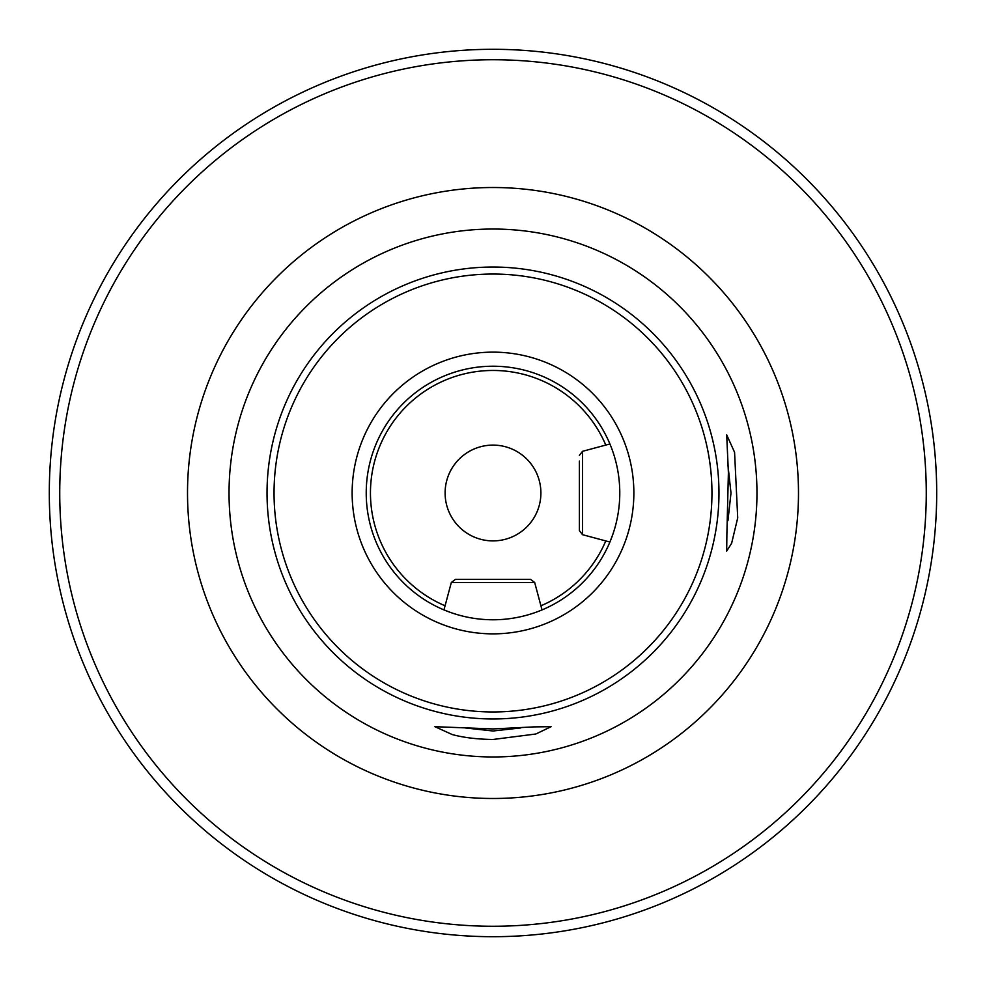 <?xml version="1.0" encoding="UTF-8"?>
<svg xmlns="http://www.w3.org/2000/svg" width="986" height="986" viewBox="0 0 986 986"><rect width="100%" height="100%" fill="white"/><g stroke="black" fill="none" stroke-linecap="round" stroke-linejoin="round"><path stroke-width="1.48" d="M726.892 533.968L728.395 472.664L726.694 434.888L734.57 452.278L737.713 517.896L731.624 543.298L726.682 551.112L726.892 533.968M534.005 726.892L551.112 726.682L535.829 734.003L493 739.475C477.175 739.266 463.605 737.627 452.278 734.57L434.888 726.682L493 728.937L534.005 726.892M465.281 727.939L493 730.996L520.768 727.939M727.951 520.67L730.996 493L727.951 465.293M612.54 535.213L609.792 542.3M936.7 493A443.7 443.7 0 0 1 493 936.7A443.7 443.7 0 0 1 49.3 493A443.7 443.7 0 0 1 493 49.3A443.7 443.7 0 0 1 936.7 493A443.7 443.7 0 0 0 493 49.3A443.7 443.7 0 0 0 49.3 493M450.787 612.54L443.7 609.792M493 445.105A47.895 47.895 0 0 0 445.105 493A47.895 47.895 0 0 0 493 540.895A47.895 47.895 0 0 0 540.895 493A47.895 47.895 0 0 0 493 445.105M493 619.775A126.775 126.775 0 0 0 619.775 493A126.775 126.775 0 0 0 493 366.225A126.775 126.775 0 0 0 366.225 493A126.775 126.775 0 0 0 493 619.775A126.775 126.775 0 0 1 366.225 493A126.775 126.775 0 0 1 493 366.225M443.971 609.903L451.317 582.504L534.683 582.504L530.604 579.374L455.396 579.374L524.922 579.374M579.374 461.078L579.374 530.604L579.374 461.078M493 798.487A305.487 305.487 0 0 1 187.513 493A305.487 305.487 0 0 1 493 187.513A305.487 305.487 0 0 1 798.487 493A305.487 305.487 0 0 1 493 798.487M493 229.035A263.965 263.965 0 0 0 229.035 493A263.965 263.965 0 0 0 493 756.965A263.965 263.965 0 0 0 756.965 493A263.965 263.965 0 0 0 493 229.035M59.739 493A433.261 433.261 0 0 0 493 926.261A433.261 433.261 0 0 0 926.261 493A433.261 433.261 0 0 0 493 59.739A433.261 433.261 0 0 0 59.739 493M605.786 445.08A122.547 122.547 0 0 0 372.918 468.547A122.547 122.547 0 0 0 445.08 605.786M493 718.967A225.967 225.967 0 0 0 718.967 493A225.967 225.967 0 0 0 493 267.033A225.967 225.967 0 0 0 267.033 493A225.967 225.967 0 0 0 493 718.967M493 711.954A218.954 218.954 0 0 0 711.954 493A218.954 218.954 0 0 0 493 274.046A218.954 218.954 0 0 0 274.046 493A218.954 218.954 0 0 0 493 711.954M493 633.862A140.862 140.862 0 0 0 633.862 493A140.862 140.862 0 0 0 493 352.138A140.862 140.862 0 0 0 352.138 493A140.862 140.862 0 0 0 493 633.862M540.92 605.786A122.547 122.547 0 0 0 605.786 540.92M579.374 455.396L582.504 451.317L582.504 534.683L609.903 542.029M534.683 582.504L542.029 609.903M451.317 582.504L455.396 579.374M582.504 451.317L609.903 443.971M582.504 534.683L579.374 530.604"/></g></svg>
